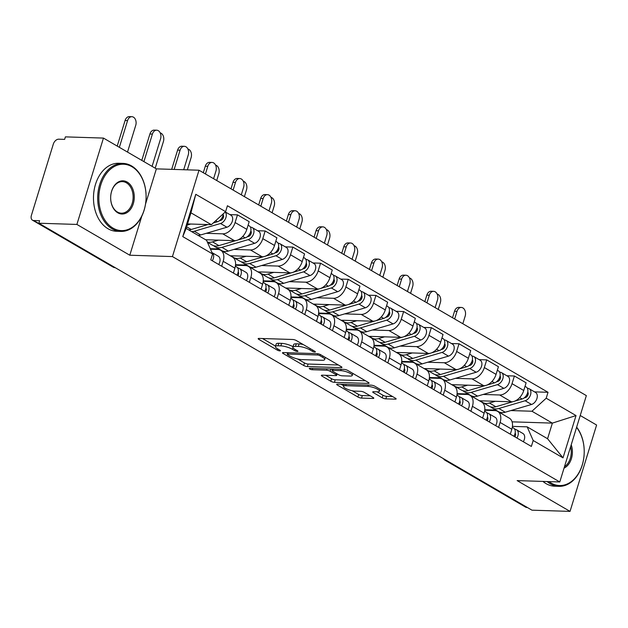 <?xml version="1.0" encoding="UTF-8"?>
<svg xmlns="http://www.w3.org/2000/svg" width="628" height="628" viewBox="0 0 628 628"><rect width="100%" height="100%" fill="white"/><g stroke="black" fill="none" stroke-linecap="round" stroke-linejoin="round"><path stroke-width="0.94" d="M314.816 352.01A1.868 0.471 -162.9 0 0 315.382 351.853A1.868 0.471 -162.9 0 0 314.911 351.342L296.392 340.572A2.669 0.675 -162.9 0 0 292.774 339.497L258.987 338.421A2.669 0.675 -162.9 0 0 258.171 338.649A2.669 0.675 -162.9 0 0 258.846 339.379L277.364 350.149A1.868 0.471 -162.9 0 0 279.9 350.903A1.868 0.471 -162.9 0 0 280.465 350.746A1.868 0.471 -162.9 0 0 279.994 350.236L277.592 348.838A8.549 2.159 -162.9 0 1 275.433 346.515A8.549 2.159 -162.9 0 1 278.023 345.785L280.842 345.879A8.549 2.159 -162.9 0 1 292.428 349.309L294.822 350.707A1.868 0.471 -162.9 0 0 297.358 351.46A1.868 0.471 -162.9 0 0 297.923 351.295A1.868 0.471 -162.9 0 0 297.452 350.793L295.058 349.396A8.549 2.159 -162.9 0 1 292.891 347.072A8.549 2.159 -162.9 0 1 295.49 346.342L298.3 346.428A8.549 2.159 -162.9 0 1 309.887 349.867L312.281 351.264A1.868 0.471 -162.9 0 0 314.816 352.01M382.216 397.791A2.669 0.675 -162.9 0 0 385.835 398.866L395.318 399.165A2.669 0.675 -162.9 0 0 396.127 398.937A2.669 0.675 -162.9 0 0 395.452 398.215L374.892 386.251A2.669 0.675 -162.9 0 0 371.274 385.176L337.479 384.101A2.669 0.675 -162.9 0 0 336.671 384.328A2.669 0.675 -162.9 0 0 337.346 385.05L357.905 397.022A2.669 0.675 -162.9 0 0 361.524 398.089L372.977 398.458A2.669 0.675 -162.9 0 0 373.793 398.231A2.669 0.675 -162.9 0 0 373.111 397.5L364.311 392.382A2.669 0.675 -162.9 0 0 360.692 391.307L355.016 391.126A7.144 1.798 -162.9 0 1 347.378 389.25A7.144 1.798 -162.9 0 1 343.524 386.314A7.144 1.798 -162.9 0 1 345.69 385.702L367.937 386.408A7.144 1.798 -162.9 0 1 375.583 388.285A7.144 1.798 -162.9 0 1 379.43 391.22A7.144 1.798 -162.9 0 1 377.263 391.833L373.558 391.715A2.669 0.675 -162.9 0 0 372.742 391.943A2.669 0.675 -162.9 0 0 373.417 392.673L382.216 397.791L382.994 395.271A2.669 0.675 -162.9 0 0 386.613 396.346L392.579 396.535M145.531 204.069L156.356 168.861L103.455 138.082L76.891 224.439L129.792 255.219L172.441 256.577L559.784 481.959L517.134 480.601L570.036 511.388L531.971 510.179L38.834 223.223L39.603 220.711L33.676 220.522L114.092 267.308A5.44 3.87 91.8 0 0 115.269 267.701M76.891 224.439L38.834 223.223M341.13 367.631A2.669 0.675 -162.9 0 0 341.938 367.404A2.669 0.675 -162.9 0 0 341.263 366.681L320.704 354.718A2.669 0.675 -162.9 0 0 317.085 353.643L283.291 352.567A2.669 0.675 -162.9 0 0 282.482 352.795A2.669 0.675 -162.9 0 0 283.157 353.525L303.716 365.488A2.669 0.675 -162.9 0 0 307.335 366.556L341.13 367.631L341.397 366.76M347.802 370.481L368.361 382.444A2.669 0.675 -162.9 0 1 369.036 383.174A2.669 0.675 -162.9 0 1 368.228 383.402L334.434 382.326A2.669 0.675 -162.9 0 1 330.815 381.251L322.015 376.133A2.669 0.675 -162.9 0 1 321.34 375.403A2.669 0.675 -162.9 0 1 322.148 375.175L335.854 375.615A2.669 0.675 -162.9 0 0 336.663 375.387A2.669 0.675 -162.9 0 0 335.988 374.657L330.147 371.266A2.669 0.675 -162.9 0 0 326.529 370.19L312.265 369.735A1.868 0.471 -162.9 0 1 310.263 369.248A1.868 0.471 -162.9 0 1 309.259 368.479A1.868 0.471 -162.9 0 1 309.824 368.314L344.175 369.405A2.669 0.675 -162.9 0 1 347.802 370.481M103.455 138.082L65.398 136.873L64.621 139.385L58.694 139.196A5.44 3.572 -59.8 0 0 53.317 144.11L31.4 215.365A5.44 3.572 -59.8 0 0 32.491 220.192A5.44 3.572 -59.8 0 0 33.676 220.522M156.356 168.861L199.005 170.219L586.348 395.609L559.784 481.959M570.036 511.388L596.6 425.03L580.233 415.508M527.355 507.487L526.821 507.471A5.44 3.572 120.2 0 1 525.628 507.141L445.213 460.348A5.44 3.572 -59.8 0 0 446.406 460.677L526.821 507.471M210.498 249.214L217.947 249.449A12.521 8.219 120.2 0 1 220.679 250.211A12.521 8.219 120.2 0 1 223.183 261.311L221.668 266.225M205.599 239.739L234.464 240.657A12.521 8.219 -59.8 0 0 246.828 229.353L235.108 222.54A12.521 8.219 120.2 0 1 222.752 233.836L206.227 233.31M235.108 222.54L237.47 214.862L229.911 214.619M233.388 273.039L234.896 268.125A12.521 8.219 -59.8 0 0 232.399 257.025L220.679 250.211M246.828 229.353L249.19 221.676L237.47 214.862M235.508 265.244L245.642 265.566A12.521 8.219 120.2 0 1 248.374 266.319A12.521 8.219 120.2 0 1 250.878 277.427L249.363 282.333M257.606 230.735L265.165 230.971L262.802 238.648A12.521 8.219 120.2 0 1 250.439 249.952L233.922 249.426M218.858 248.947L210.262 248.672M261.083 289.155L262.59 284.241A12.521 8.219 -59.8 0 0 260.094 273.141L248.374 266.319M230.217 255.753L262.159 256.774A12.521 8.219 -59.8 0 0 274.522 245.47L276.877 237.792L265.165 230.971M263.203 281.352L273.329 281.674A12.521 8.219 120.2 0 1 276.069 282.435A12.521 8.219 120.2 0 1 278.565 293.535L277.058 298.449M285.3 246.843L292.86 247.087L290.497 254.764A12.521 8.219 120.2 0 1 278.133 266.068L261.617 265.542M246.553 265.063L235.555 264.71M288.77 305.263L290.285 300.357A12.521 8.219 -59.8 0 0 287.781 289.249L276.069 282.435M257.904 271.869L289.853 272.882A12.521 8.219 -59.8 0 0 302.209 261.586L304.572 253.9L292.86 247.087M290.89 297.468L301.024 297.79A12.521 8.219 120.2 0 1 303.764 298.551A12.521 8.219 120.2 0 1 306.26 309.651L304.753 314.565M312.995 262.959L320.547 263.203L318.192 270.88A12.521 8.219 120.2 0 1 305.828 282.184L289.304 281.658M274.248 281.179L263.25 280.826M316.465 321.379L317.98 316.465A12.521 8.219 -59.8 0 0 315.476 305.365L303.764 298.551M285.599 287.985L317.54 288.998A12.521 8.219 -59.8 0 0 329.904 277.694L332.267 270.016L320.547 263.203M318.584 313.584L328.719 313.906A12.521 8.219 120.2 0 1 331.451 314.659A12.521 8.219 120.2 0 1 333.955 325.767L332.44 330.673M340.682 279.075L348.242 279.311L345.879 286.996A12.521 8.219 120.2 0 1 333.523 298.292L316.999 297.766M301.942 297.287L290.945 296.942M344.16 337.495L345.667 332.581A12.521 8.219 -59.8 0 0 343.171 321.481L331.451 314.659M313.294 304.093L345.235 305.114A12.521 8.219 -59.8 0 0 357.599 293.81L359.962 286.132L348.242 279.311M346.279 329.692L356.414 330.014A12.521 8.219 120.2 0 1 359.145 330.775A12.521 8.219 120.2 0 1 361.649 341.875L360.134 346.789M368.377 295.191L375.937 295.427L373.574 303.104A12.521 8.219 120.2 0 1 361.21 314.408L344.694 313.882M329.629 313.403L318.632 313.05M371.847 353.611L373.362 348.697A12.521 8.219 -59.8 0 0 370.858 337.597L359.145 330.775M340.988 320.209L372.93 321.222A12.521 8.219 -59.8 0 0 385.286 309.926L387.649 302.249L375.937 295.427M373.974 345.808L384.101 346.13A12.521 8.219 120.2 0 1 386.84 346.892A12.521 8.219 120.2 0 1 389.336 357.991L387.829 362.906M396.072 311.3L403.631 311.543L401.268 319.22A12.521 8.219 120.2 0 1 388.905 330.524L372.38 329.998M357.324 329.519L346.326 329.166M399.541 369.719L401.056 364.813A12.521 8.219 -59.8 0 0 398.552 353.705L386.84 346.892M368.675 336.325L400.625 337.338A12.521 8.219 -59.8 0 0 412.981 326.042L415.344 318.357L403.631 311.543M401.661 361.924L411.795 362.246A12.521 8.219 120.2 0 1 414.527 363.008A12.521 8.219 120.2 0 1 417.031 374.107L415.516 379.022M423.759 327.416L431.318 327.659L428.955 335.336A12.521 8.219 120.2 0 1 416.6 346.632L400.075 346.106M385.019 345.628L374.021 345.282M427.236 385.835L428.743 380.921A12.521 8.219 -59.8 0 0 426.247 369.821L414.527 363.008M396.37 352.434L428.312 353.454A12.521 8.219 -59.8 0 0 440.675 342.15L443.038 334.473L431.318 327.659M429.356 378.04L439.49 378.362A12.521 8.219 120.2 0 1 442.222 379.116A12.521 8.219 120.2 0 1 444.726 390.224L443.211 395.13M451.454 343.532L459.013 343.767L456.65 351.445A12.521 8.219 120.2 0 1 444.294 362.749L427.77 362.223M412.706 361.744L401.716 361.398M454.931 401.951L456.438 397.037A12.521 8.219 -59.8 0 0 453.942 385.937L442.222 379.116M424.065 368.55L456.007 369.57A12.521 8.219 -59.8 0 0 468.37 358.266L470.733 350.589L459.013 343.767M457.051 394.149L467.185 394.47A12.521 8.219 120.2 0 1 469.917 395.232A12.521 8.219 120.2 0 1 472.413 406.332L470.906 411.246M479.148 359.64L486.708 359.883L484.345 367.561A12.521 8.219 120.2 0 1 471.981 378.865L455.465 378.339M440.401 377.86L429.403 377.507M482.618 418.067L484.133 413.153A12.521 8.219 -59.8 0 0 481.629 402.046L469.917 395.232M451.76 384.666L483.701 385.678A12.521 8.219 -59.8 0 0 496.057 374.382L498.42 366.697L486.708 359.883M484.745 410.265L494.872 410.586A12.521 8.219 120.2 0 1 497.611 411.348A12.521 8.219 120.2 0 1 500.108 422.448L498.601 427.362M506.843 375.756L514.403 375.999L512.04 383.677A12.521 8.219 120.2 0 1 499.676 394.981L483.152 394.455M468.095 393.976L457.098 393.623M510.313 434.176L511.828 429.262A12.521 8.219 -59.8 0 0 509.324 418.162L497.611 411.348M479.447 400.782L511.388 401.794A12.521 8.219 -59.8 0 0 523.752 390.49L526.115 382.813L514.403 375.999M457.985 394.18L457.098 393.662M430.298 378.064L429.403 377.546M402.603 361.956L401.708 361.438M374.908 345.84L374.021 345.322M347.213 329.724L346.326 329.205M319.526 313.608L318.632 313.089M291.832 297.499L290.937 296.981M264.137 281.383L263.25 280.865M236.442 265.267L235.555 264.749M187.529 223.929L211.361 224.691L190.951 212.814L186.147 228.419L206.565 240.296L212.594 253.963L210.773 259.882L531.366 446.43L533.188 440.511L527.159 426.844L547.569 438.729L552.373 423.115L531.955 411.238L510.847 410.563M212.594 253.963L182.772 236.607L195.779 194.311L225.601 211.667L211.361 224.691M531.955 411.238L546.203 398.215L548.024 392.296L227.422 205.749L225.601 211.667M546.203 398.215L576.025 415.571L563.01 457.867L533.188 440.511M172.441 256.577L199.005 170.219M129.792 255.219L141.826 216.087M512.079 421.835L552.373 423.115L576.025 415.571M512.432 426.381L527.159 426.844M495.79 410.084L484.792 409.739M485.68 410.296L484.785 409.778M534.53 391.872L548.024 392.296M182.772 236.607L186.147 228.419M195.779 194.311L190.951 212.814M547.569 438.729L563.01 457.867M303.198 344.529A8.549 2.159 -162.9 0 0 299.077 343.916L298.3 346.428M292.891 347.072L293.669 344.552A8.549 2.159 -162.9 0 1 296.259 343.822L299.077 343.916M293.009 346.687A8.549 2.159 -162.9 0 0 281.619 343.359L280.842 345.879M275.433 346.515L276.202 344.003A8.549 2.159 -162.9 0 1 278.801 343.273L281.619 343.359M262.504 338.539L275.551 346.13M297.688 359.012L304.494 362.968A2.669 0.675 -162.9 0 0 308.113 364.044L338.382 365.001M286.808 352.677L287.561 353.117M319.99 355.746A1.868 0.471 -162.9 0 0 317.454 354.993L287.797 354.051A1.868 0.471 -162.9 0 0 287.231 354.216A1.868 0.471 -162.9 0 0 287.702 354.718L290.23 356.194A8.549 2.159 -162.9 0 0 301.809 359.624L322.086 360.268A8.549 2.159 -162.9 0 0 324.684 359.538A8.549 2.159 -162.9 0 0 322.517 357.214L319.99 355.746L320.366 354.537M365.48 380.772L335.203 379.807L334.434 382.326M325.665 375.293L331.584 378.731A2.669 0.675 -162.9 0 0 335.203 379.807M332.416 369.609L331.364 368.997M350.071 376.062A7.144 1.798 -162.9 0 0 352.245 375.458A7.144 1.798 -162.9 0 0 348.391 372.514A7.144 1.798 -162.9 0 0 340.753 370.638L332.911 370.394A2.669 0.675 -162.9 0 0 332.102 370.622A2.669 0.675 -162.9 0 0 332.777 371.344L338.618 374.743A2.669 0.675 -162.9 0 0 342.236 375.819L350.071 376.062M377.075 391.825L382.994 395.271M352.269 390.765L358.682 394.502A2.669 0.675 -162.9 0 0 362.301 395.577L370.237 395.828M341.004 384.21L343.689 385.773M141.795 160.383L149.911 133.999A6.264 4.451 -88.2 0 1 154.19 130.114L156.678 130.192A6.264 4.451 91.8 0 0 152.4 134.078L143.922 161.624M152.086 166.381L160.564 138.827A6.264 4.451 91.8 0 0 156.678 130.192M219.494 220.718L220.844 220.318A3.266 2.143 -59.8 0 0 223.278 217.892A3.266 2.143 -59.8 0 0 223.136 214.855M191.744 231.677A16.328 10.715 -59.8 0 0 194.24 231.245L220.53 223.497A6.806 4.467 -59.8 0 0 225.625 218.356A6.806 4.467 -59.8 0 0 225.216 212.021M198.134 235.398A16.328 10.715 -59.8 0 0 200.63 234.966L226.92 227.218A6.806 4.467 -59.8 0 0 232.234 221.488A6.806 4.467 -59.8 0 0 230.947 215.223L225.311 211.942M221.982 217.877L223.262 217.916M188.73 229.919A16.328 10.715 -59.8 0 0 191.218 229.487L207.884 224.581M213.198 223.011L217.508 221.739A6.806 4.467 -59.8 0 0 223.27 213.803M187.175 225.083L190.731 224.031M117.216 146.089L125.09 120.498A6.264 4.451 -88.2 0 1 129.376 116.612L131.864 116.69A6.264 4.451 91.8 0 0 127.578 120.576L119.351 147.329M127.515 152.078L135.742 125.325A6.264 4.451 91.8 0 0 131.864 116.69M218.034 256.106A6.806 4.467 120.2 0 1 218.324 256.263L211.974 252.566A6.806 4.467 120.2 0 1 212.311 260.777M218.324 256.263A6.806 4.467 120.2 0 1 218.701 264.49M171.687 169.348L177.606 150.108A6.264 4.451 -88.2 0 1 181.885 146.23L184.373 146.308A6.264 4.451 91.8 0 0 180.087 150.186L174.168 169.427M183.706 169.733L188.251 154.943A6.264 4.451 91.8 0 0 184.373 146.308M247.181 236.834L248.539 236.434A3.266 2.143 -59.8 0 0 250.972 234.001A3.266 2.143 -59.8 0 0 250.823 230.963M213.779 245.736A16.328 10.715 -59.8 0 0 215.176 246.804A16.328 10.715 -59.8 0 0 221.927 247.361L248.217 239.613A6.806 4.467 -59.8 0 0 253.539 233.883A6.806 4.467 -59.8 0 0 252.252 227.619A6.806 4.467 -59.8 0 0 250.768 227.203L250.329 226.951M215.176 246.804L221.566 250.525A16.328 10.715 -59.8 0 0 228.317 251.074L254.615 243.326A6.806 4.467 -59.8 0 0 259.929 237.604A6.806 4.467 -59.8 0 0 258.642 231.339L252.252 227.619M249.669 233.993L250.957 234.032M207.452 242.306L212.162 245.053A16.328 10.715 -59.8 0 0 218.913 245.603L236.316 240.477M207.311 242A16.328 10.715 -59.8 0 0 212.523 241.882L218.418 240.147M237.502 240.124L245.203 237.855A6.806 4.467 -59.8 0 0 250.517 232.132A6.806 4.467 -59.8 0 0 249.238 225.86L248.107 225.201M250.643 227.603L250.768 227.203M203.299 172.716L205.293 166.224A6.264 4.451 -88.2 0 1 209.579 162.346L212.06 162.424A6.264 4.451 91.8 0 0 207.782 166.302L205.427 173.956M213.591 178.705L215.946 171.052A6.264 4.451 91.8 0 0 212.06 162.424M274.876 252.943L276.234 252.55A3.266 2.143 -59.8 0 0 278.659 250.117A3.266 2.143 -59.8 0 0 278.518 247.079M241.474 261.852A16.328 10.715 -59.8 0 0 242.871 262.92A16.328 10.715 -59.8 0 0 249.622 263.47L275.912 255.722A6.806 4.467 -59.8 0 0 281.226 249.999A6.806 4.467 -59.8 0 0 279.947 243.735A6.806 4.467 -59.8 0 0 278.463 243.319L278.023 243.06M242.871 262.92L249.261 266.641A16.328 10.715 -59.8 0 0 256.012 267.19L282.302 259.442A6.806 4.467 -59.8 0 0 287.616 253.72A6.806 4.467 -59.8 0 0 286.337 247.448L279.947 243.735M277.364 250.101L278.651 250.148M231.528 255.792A16.328 10.715 -59.8 0 0 233.467 257.449L239.857 261.162A16.328 10.715 -59.8 0 0 246.608 261.719L264.011 256.585M233.467 257.449A16.328 10.715 -59.8 0 0 240.21 257.998L246.113 256.263M265.197 256.24L272.897 253.971A6.806 4.467 -59.8 0 0 278.212 248.241A6.806 4.467 -59.8 0 0 276.924 241.976L275.794 241.317M278.337 243.711L278.463 243.319M155.21 168.194L163.437 141.441A6.264 4.451 91.8 0 0 160.203 132.893M236.316 266.751A6.806 4.467 120.2 0 1 236.607 266.9A6.806 4.467 120.2 0 1 236.984 275.135M238.2 272.002A3.266 2.143 120.2 0 1 237.996 275.723M238.64 272.96L238.036 272.701M237.51 267.701L239.331 268.501A6.806 4.467 120.2 0 1 239.629 268.658A6.806 4.467 120.2 0 1 240.006 276.885M245.721 272.222A6.806 4.467 120.2 0 1 246.019 272.371A6.806 4.467 120.2 0 1 246.396 280.606M187.348 169.85L191.132 157.557A6.264 4.451 91.8 0 0 187.89 149.009M264.003 282.859A6.806 4.467 120.2 0 1 264.302 283.016A6.806 4.467 120.2 0 1 264.678 291.243M265.895 288.119A3.266 2.143 120.2 0 1 265.691 291.832M266.327 289.076L265.73 288.809M265.204 283.817L267.026 284.617A6.806 4.467 120.2 0 1 267.324 284.767A6.806 4.467 120.2 0 1 267.693 293.001M273.416 288.338A6.806 4.467 120.2 0 1 273.714 288.488A6.806 4.467 120.2 0 1 274.083 296.722M113.024 228.137A33.206 23.621 91.8 0 0 144.126 210.019A33.206 23.621 91.8 0 0 131.919 166.703A33.206 23.621 91.8 0 0 100.818 184.82A33.206 23.621 91.8 0 0 113.024 228.137M131.582 165.933A34.022 24.202 -88.2 0 1 145.484 204.359A34.022 24.202 -88.2 0 1 120.819 231.41A34.022 24.202 -88.2 0 1 112.216 228.875A34.022 24.202 -88.2 0 1 98.313 190.449A34.022 24.202 -88.2 0 1 122.978 163.398A34.022 24.202 -88.2 0 1 131.582 165.933M117.75 212.782A16.603 11.806 -88.2 0 1 111.643 191.116A16.603 11.806 -88.2 0 1 127.194 182.065A16.603 11.806 -88.2 0 1 133.301 203.723A16.603 11.806 -88.2 0 1 117.75 212.782M126.393 182.803A15.786 11.226 91.8 0 0 122.397 181.625A15.786 11.226 91.8 0 0 110.952 194.178A15.786 11.226 91.8 0 0 117.405 212.005A15.786 11.226 91.8 0 0 121.392 213.182A15.786 11.226 91.8 0 0 132.838 200.63A15.786 11.226 91.8 0 0 126.393 182.803M120.819 231.41L116.612 231.277A34.022 24.202 -88.2 0 1 108.008 228.741A34.022 24.202 -88.2 0 1 94.106 190.315A34.022 24.202 -88.2 0 1 118.771 163.264L122.978 163.398M548.974 481.613A33.206 23.621 91.8 0 0 551.133 483.065A33.206 23.621 91.8 0 0 580.382 469.846A33.206 23.621 91.8 0 0 576.567 427.409M576.653 427.119A34.022 24.202 -88.2 0 1 582.297 464.932A34.022 24.202 -88.2 0 1 558.928 486.339A34.022 24.202 -88.2 0 1 550.324 483.803A34.022 24.202 -88.2 0 1 547.169 481.558M558.928 486.339L554.72 486.205A34.022 24.202 -88.2 0 1 546.117 483.67A34.022 24.202 -88.2 0 1 542.961 481.425M571.221 444.797A16.603 11.806 -88.2 0 1 564.046 468.111M564.494 466.659A15.786 11.226 91.8 0 0 570.609 446.775M230.994 188.832L232.988 182.34A6.264 4.451 -88.2 0 1 237.266 178.454L239.755 178.533A6.264 4.451 91.8 0 0 235.476 182.418L233.121 190.064M241.285 194.821L243.64 187.168A6.264 4.451 91.8 0 0 239.755 178.533M302.57 269.059L303.921 268.658A3.266 2.143 -59.8 0 0 306.354 266.233A3.266 2.143 -59.8 0 0 306.213 263.195M269.169 277.969A16.328 10.715 -59.8 0 0 270.566 279.036A16.328 10.715 -59.8 0 0 277.317 279.586L303.607 271.838A6.806 4.467 -59.8 0 0 308.921 266.115A6.806 4.467 -59.8 0 0 307.642 259.843A6.806 4.467 -59.8 0 0 306.15 259.435L305.71 259.176M270.566 279.036L276.956 282.749A16.328 10.715 -59.8 0 0 283.707 283.306L309.996 275.559A6.806 4.467 -59.8 0 0 315.311 269.828A6.806 4.467 -59.8 0 0 314.031 263.564L307.642 259.843M305.059 266.217L306.346 266.256M259.223 271.908A16.328 10.715 -59.8 0 0 261.154 273.557L267.544 277.278A16.328 10.715 -59.8 0 0 274.295 277.827L291.698 272.701M261.154 273.557A16.328 10.715 -59.8 0 0 267.905 274.114L273.808 272.371M292.884 272.356L300.584 270.079A6.806 4.467 -59.8 0 0 305.907 264.357A6.806 4.467 -59.8 0 0 304.619 258.092L303.489 257.433M306.032 259.827L306.15 259.435M258.681 204.94L260.683 198.448A6.264 4.451 -88.2 0 1 264.961 194.57L267.45 194.649A6.264 4.451 91.8 0 0 263.163 198.534L260.816 206.18M268.98 210.929L271.335 203.284A6.264 4.451 91.8 0 0 267.45 194.649M330.257 285.175L331.615 284.774A3.266 2.143 -59.8 0 0 334.049 282.341A3.266 2.143 -59.8 0 0 333.908 279.311M296.856 294.085A16.328 10.715 -59.8 0 0 298.261 295.144A16.328 10.715 -59.8 0 0 305.004 295.702L331.301 287.954A6.806 4.467 -59.8 0 0 336.616 282.223A6.806 4.467 -59.8 0 0 335.328 275.959A6.806 4.467 -59.8 0 0 333.845 275.543L333.405 275.292M298.261 295.144L304.651 298.865A16.328 10.715 -59.8 0 0 311.402 299.423L337.691 291.675A6.806 4.467 -59.8 0 0 343.006 285.944A6.806 4.467 -59.8 0 0 341.718 279.68L335.328 275.959M332.746 282.333L334.033 282.372M286.91 288.024A16.328 10.715 -59.8 0 0 288.849 289.673L295.239 293.394A16.328 10.715 -59.8 0 0 301.99 293.943L319.393 288.817M288.849 289.673A16.328 10.715 -59.8 0 0 295.6 290.222L301.495 288.488M320.578 288.464L328.279 286.195A6.806 4.467 -59.8 0 0 333.594 280.473A6.806 4.467 -59.8 0 0 332.314 274.201L331.184 273.541M333.719 275.943L333.845 275.543M286.376 221.056L288.37 214.564A6.264 4.451 -88.2 0 1 292.656 210.686L295.144 210.765A6.264 4.451 91.8 0 0 290.858 214.643L288.503 222.296M296.675 227.046L299.022 219.4A6.264 4.451 91.8 0 0 295.144 210.765M357.952 301.291L359.31 300.891A3.266 2.143 -59.8 0 0 361.736 298.457A3.266 2.143 -59.8 0 0 361.595 295.419M324.55 310.193A16.328 10.715 -59.8 0 0 325.948 311.26A16.328 10.715 -59.8 0 0 332.699 311.818L358.988 304.07A6.806 4.467 -59.8 0 0 364.311 298.339A6.806 4.467 -59.8 0 0 363.023 292.075A6.806 4.467 -59.8 0 0 361.54 291.659L361.1 291.408M325.948 311.26L332.338 314.981A16.328 10.715 -59.8 0 0 339.089 315.531L365.378 307.783A6.806 4.467 -59.8 0 0 370.701 302.06A6.806 4.467 -59.8 0 0 369.413 295.788L363.023 292.075M360.441 298.449L361.728 298.488M314.604 304.14A16.328 10.715 -59.8 0 0 316.543 305.789L322.933 309.502A16.328 10.715 -59.8 0 0 329.684 310.059L347.088 304.933M316.543 305.789A16.328 10.715 -59.8 0 0 323.294 306.338L329.19 304.604M348.273 304.58L355.974 302.311A6.806 4.467 -59.8 0 0 361.288 296.581A6.806 4.467 -59.8 0 0 360.009 290.317L358.871 289.657M361.414 292.059L361.54 291.659M216.715 180.519L218.827 173.666A6.264 4.451 91.8 0 0 215.585 165.125M291.698 298.975A6.806 4.467 120.2 0 1 291.996 299.124A6.806 4.467 120.2 0 1 292.373 307.359M293.59 304.235A3.266 2.143 120.2 0 1 293.378 307.948M294.022 305.192L293.425 304.925M292.899 299.933L294.72 300.734A6.806 4.467 120.2 0 1 295.011 300.883A6.806 4.467 120.2 0 1 295.388 309.117M301.11 304.447A6.806 4.467 120.2 0 1 301.401 304.604A6.806 4.467 120.2 0 1 301.778 312.838M244.41 196.635L246.514 189.782A6.264 4.451 91.8 0 0 243.279 181.233M319.393 315.091A6.806 4.467 120.2 0 1 319.691 315.24A6.806 4.467 120.2 0 1 320.06 323.475M321.277 320.343A3.266 2.143 120.2 0 1 321.073 324.064M321.717 321.3L321.12 321.041M320.586 316.049L322.407 316.842A6.806 4.467 120.2 0 1 322.706 316.999A6.806 4.467 120.2 0 1 323.082 325.233M328.797 320.563A6.806 4.467 120.2 0 1 329.096 320.712A6.806 4.467 120.2 0 1 329.472 328.946M272.097 212.751L274.208 205.898A6.264 4.451 91.8 0 0 270.966 197.349M347.088 331.207A6.806 4.467 120.2 0 1 347.378 331.356A6.806 4.467 120.2 0 1 347.755 339.591M348.972 336.459A3.266 2.143 120.2 0 1 348.768 340.172M349.411 337.417L348.807 337.15M348.281 332.157L350.102 332.958A6.806 4.467 120.2 0 1 350.4 333.107A6.806 4.467 120.2 0 1 350.777 341.342M356.492 336.679A6.806 4.467 120.2 0 1 356.79 336.828A6.806 4.467 120.2 0 1 357.167 345.062M314.071 237.172L316.065 230.68A6.264 4.451 -88.2 0 1 320.351 226.794L322.831 226.873A6.264 4.451 91.8 0 0 318.553 230.759L316.198 238.412M324.362 243.162L326.717 235.508A6.264 4.451 91.8 0 0 322.831 226.873M385.647 317.399L386.997 316.999A3.266 2.143 -59.8 0 0 389.431 314.573A3.266 2.143 -59.8 0 0 389.289 311.535M352.245 326.309A16.328 10.715 -59.8 0 0 353.643 327.376A16.328 10.715 -59.8 0 0 360.394 327.926L386.683 320.178A6.806 4.467 -59.8 0 0 391.998 314.455A6.806 4.467 -59.8 0 0 390.718 308.183A6.806 4.467 -59.8 0 0 389.227 307.775L388.795 307.516M353.643 327.376L360.032 331.097A16.328 10.715 -59.8 0 0 366.783 331.647L393.073 323.899A6.806 4.467 -59.8 0 0 398.387 318.176A6.806 4.467 -59.8 0 0 397.108 311.904L390.718 308.183M388.135 314.557L389.423 314.597M342.299 320.249A16.328 10.715 -59.8 0 0 344.23 321.897L350.628 325.618A16.328 10.715 -59.8 0 0 357.371 326.175L374.783 321.041M344.23 321.897A16.328 10.715 -59.8 0 0 350.981 322.454L356.885 320.712M375.968 320.696L383.669 318.427A6.806 4.467 -59.8 0 0 388.983 312.697A6.806 4.467 -59.8 0 0 387.696 306.433L386.565 305.773M389.109 308.167L389.227 307.775M299.791 228.867L301.903 222.006A6.264 4.451 91.8 0 0 298.661 213.465M374.775 347.315A6.806 4.467 120.2 0 1 375.073 347.465A6.806 4.467 120.2 0 1 375.45 355.699M376.667 352.575A3.266 2.143 120.2 0 1 376.455 356.288M377.098 353.533L376.502 353.266M375.976 348.273L377.797 349.074A6.806 4.467 120.2 0 1 378.087 349.223A6.806 4.467 120.2 0 1 378.464 357.458M384.187 352.795A6.806 4.467 120.2 0 1 384.485 352.944A6.806 4.467 120.2 0 1 384.854 361.179M341.758 253.28L343.759 246.796A6.264 4.451 -88.2 0 1 348.038 242.91L350.526 242.989A6.264 4.451 91.8 0 0 346.248 246.875L343.893 254.521M352.057 259.278L354.412 251.624A6.264 4.451 91.8 0 0 350.526 242.989M413.342 333.515L414.692 333.115A3.266 2.143 -59.8 0 0 417.125 330.689A3.266 2.143 -59.8 0 0 416.984 327.651M379.932 342.425A16.328 10.715 -59.8 0 0 381.337 343.492A16.328 10.715 -59.8 0 0 388.088 344.042L414.378 336.294A6.806 4.467 -59.8 0 0 419.692 330.571A6.806 4.467 -59.8 0 0 418.405 324.299A6.806 4.467 -59.8 0 0 416.921 323.891L416.482 323.632M381.337 343.492L387.727 347.206A16.328 10.715 -59.8 0 0 394.478 347.763L420.768 340.015A6.806 4.467 -59.8 0 0 426.082 334.284A6.806 4.467 -59.8 0 0 424.803 328.02L418.405 324.299M415.83 330.673L417.11 330.713M369.986 336.365A16.328 10.715 -59.8 0 0 371.925 338.013L378.315 341.734A16.328 10.715 -59.8 0 0 385.066 342.284L402.47 337.158M371.925 338.013A16.328 10.715 -59.8 0 0 378.676 338.571L384.579 336.828M403.655 336.804L411.356 334.536A6.806 4.467 -59.8 0 0 416.678 328.813A6.806 4.467 -59.8 0 0 415.391 322.541L414.26 321.889M416.804 324.284L416.921 323.891M327.486 244.975L329.598 238.122A6.264 4.451 91.8 0 0 326.356 229.573M402.47 363.431A6.806 4.467 120.2 0 1 402.768 363.581A6.806 4.467 120.2 0 1 403.145 371.815M404.361 368.691A3.266 2.143 120.2 0 1 404.149 372.404M404.793 369.641L404.197 369.382M403.663 364.389L405.492 365.19A6.806 4.467 120.2 0 1 405.782 365.339A6.806 4.467 120.2 0 1 406.159 373.574M411.882 368.903A6.806 4.467 120.2 0 1 412.172 369.06A6.806 4.467 120.2 0 1 412.549 377.287M369.452 269.396L371.454 262.904A6.264 4.451 -88.2 0 1 375.732 259.026L378.221 259.105A6.264 4.451 91.8 0 0 373.935 262.983L371.58 270.637M379.752 275.386L382.107 267.74A6.264 4.451 91.8 0 0 378.221 259.105M441.029 349.631L442.387 349.231A3.266 2.143 -59.8 0 0 444.82 346.797A3.266 2.143 -59.8 0 0 444.679 343.767M407.627 358.533A16.328 10.715 -59.8 0 0 409.024 359.601A16.328 10.715 -59.8 0 0 415.775 360.158L442.073 352.41A6.806 4.467 -59.8 0 0 447.387 346.68A6.806 4.467 -59.8 0 0 446.1 340.415A6.806 4.467 -59.8 0 0 444.616 339.999L444.177 339.748M409.024 359.601L415.422 363.322A16.328 10.715 -59.8 0 0 422.165 363.871L448.463 356.123A6.806 4.467 -59.8 0 0 453.777 350.4A6.806 4.467 -59.8 0 0 452.49 344.136L446.1 340.415M443.517 346.789L444.805 346.829M397.681 352.481A16.328 10.715 -59.8 0 0 399.62 354.129L406.01 357.85A16.328 10.715 -59.8 0 0 412.761 358.4L430.164 353.274M399.62 354.129A16.328 10.715 -59.8 0 0 406.371 354.679L412.266 352.944M431.35 352.92L439.05 350.652A6.806 4.467 -59.8 0 0 444.365 344.929A6.806 4.467 -59.8 0 0 443.085 338.657L441.955 337.997M444.491 340.4L444.616 339.999M355.181 261.091L357.285 254.238A6.264 4.451 91.8 0 0 354.051 245.689M430.164 379.548A6.806 4.467 120.2 0 1 430.463 379.697A6.806 4.467 120.2 0 1 430.832 387.931M432.048 384.799A3.266 2.143 120.2 0 1 431.844 388.52M432.488 385.757L431.883 385.498M431.358 380.497L433.179 381.298A6.806 4.467 120.2 0 1 433.477 381.455A6.806 4.467 120.2 0 1 433.854 389.682M439.569 385.019A6.806 4.467 120.2 0 1 439.867 385.168A6.806 4.467 120.2 0 1 440.244 393.403M397.147 285.512L399.141 279.02A6.264 4.451 -88.2 0 1 403.427 275.142L405.916 275.221A6.264 4.451 91.8 0 0 401.63 279.099L399.275 286.753M407.439 291.502L409.794 283.848A6.264 4.451 91.8 0 0 405.916 275.221M468.724 365.739L470.082 365.347A3.266 2.143 -59.8 0 0 472.507 362.913A3.266 2.143 -59.8 0 0 472.366 359.875M435.322 374.649A16.328 10.715 -59.8 0 0 436.719 375.717A16.328 10.715 -59.8 0 0 443.47 376.266L469.76 368.518A6.806 4.467 -59.8 0 0 475.074 362.796A6.806 4.467 -59.8 0 0 473.795 356.531A6.806 4.467 -59.8 0 0 472.311 356.115L471.871 355.864M436.719 375.717L443.109 379.438A16.328 10.715 -59.8 0 0 449.86 379.987L476.15 372.239A6.806 4.467 -59.8 0 0 481.472 366.517A6.806 4.467 -59.8 0 0 480.185 360.244L473.795 356.531M471.212 362.898L472.499 362.945M425.376 368.597A16.328 10.715 -59.8 0 0 427.315 370.245L433.705 373.958A16.328 10.715 -59.8 0 0 440.456 374.516L457.859 369.382M427.315 370.245A16.328 10.715 -59.8 0 0 434.066 370.795L439.961 369.06M459.044 369.036L466.745 366.768A6.806 4.467 -59.8 0 0 472.06 361.037A6.806 4.467 -59.8 0 0 470.772 354.773L469.642 354.114M472.185 356.508L472.311 356.115M382.868 277.207L384.98 270.354A6.264 4.451 91.8 0 0 381.738 261.805M457.859 395.656A6.806 4.467 120.2 0 1 458.15 395.813A6.806 4.467 120.2 0 1 458.526 404.04M459.743 400.915A3.266 2.143 120.2 0 1 459.539 404.628M460.183 401.873L459.578 401.606M459.052 396.613L460.874 397.414A6.806 4.467 120.2 0 1 461.172 397.563A6.806 4.467 120.2 0 1 461.541 405.798M467.263 401.135A6.806 4.467 120.2 0 1 467.562 401.284A6.806 4.467 120.2 0 1 467.939 409.519M424.842 301.628L426.836 295.136A6.264 4.451 -88.2 0 1 431.122 291.251L433.603 291.329A6.264 4.451 91.8 0 0 429.324 295.215L426.969 302.861M435.133 307.618L437.488 299.964A6.264 4.451 91.8 0 0 433.603 291.329M496.418 381.855L497.769 381.455A3.266 2.143 -59.8 0 0 500.202 379.029A3.266 2.143 -59.8 0 0 500.061 375.991M463.017 390.765A16.328 10.715 -59.8 0 0 464.414 391.833A16.328 10.715 -59.8 0 0 471.165 392.382L497.455 384.634A6.806 4.467 -59.8 0 0 502.769 378.912A6.806 4.467 -59.8 0 0 501.489 372.639A6.806 4.467 -59.8 0 0 499.998 372.231L499.558 371.972M464.414 391.833L470.804 395.546A16.328 10.715 -59.8 0 0 477.555 396.103L503.844 388.355A6.806 4.467 -59.8 0 0 509.159 382.625A6.806 4.467 -59.8 0 0 507.879 376.36L501.489 372.639M498.907 379.014L500.194 379.053M453.071 384.705A16.328 10.715 -59.8 0 0 455.002 386.353L461.392 390.074A16.328 10.715 -59.8 0 0 468.143 390.632L485.546 385.498M455.002 386.353A16.328 10.715 -59.8 0 0 461.753 386.911L467.656 385.168M486.731 385.152L494.44 382.876A6.806 4.467 -59.8 0 0 499.755 377.153A6.806 4.467 -59.8 0 0 498.467 370.889L497.337 370.23M499.88 372.624L499.998 372.231M410.563 293.315L412.675 286.462A6.264 4.451 91.8 0 0 409.432 277.921M485.546 411.772A6.806 4.467 120.2 0 1 485.844 411.921A6.806 4.467 120.2 0 1 486.221 420.156M487.438 417.031A3.266 2.143 120.2 0 1 487.226 420.744M487.87 417.989L487.273 417.722M486.747 412.729L488.568 413.53A6.806 4.467 120.2 0 1 488.859 413.679A6.806 4.467 120.2 0 1 489.236 421.914M494.958 417.251A6.806 4.467 120.2 0 1 495.249 417.4A6.806 4.467 120.2 0 1 495.625 425.635M452.529 317.737L454.531 311.245A6.264 4.451 -88.2 0 1 458.809 307.367L461.297 307.445A6.264 4.451 91.8 0 0 457.019 311.331L454.664 318.977M462.828 323.726L465.183 316.08A6.264 4.451 91.8 0 0 461.297 307.445M524.113 397.971L525.463 397.571A3.266 2.143 -59.8 0 0 527.897 395.138A3.266 2.143 -59.8 0 0 527.755 392.108M490.704 406.881A16.328 10.715 -59.8 0 0 492.109 407.941A16.328 10.715 -59.8 0 0 498.86 408.498L525.149 400.75A6.806 4.467 -59.8 0 0 530.464 395.02A6.806 4.467 -59.8 0 0 529.176 388.756A6.806 4.467 -59.8 0 0 527.693 388.339L527.253 388.088M492.109 407.941L498.499 411.662A16.328 10.715 -59.8 0 0 505.25 412.219L531.539 404.471A6.806 4.467 -59.8 0 0 536.854 398.741A6.806 4.467 -59.8 0 0 535.566 392.476L529.176 388.756M526.602 395.13L527.881 395.169M480.758 400.821A16.328 10.715 -59.8 0 0 482.697 402.47L489.086 406.19A16.328 10.715 -59.8 0 0 495.837 406.74L513.241 401.614M482.697 402.47A16.328 10.715 -59.8 0 0 489.448 403.027L495.351 401.284M514.426 401.261L522.127 398.992A6.806 4.467 -59.8 0 0 527.442 393.269A6.806 4.467 -59.8 0 0 526.162 386.997L525.032 386.338M527.575 388.74L527.693 388.339M438.258 309.431L440.361 302.578A6.264 4.451 91.8 0 0 437.127 294.03M513.241 427.888A6.806 4.467 120.2 0 1 513.539 428.037A6.806 4.467 120.2 0 1 513.908 436.272M515.133 433.139A3.266 2.143 120.2 0 1 514.921 436.86M515.564 434.097L514.968 433.838M514.434 428.845L516.255 429.646A6.806 4.467 120.2 0 1 516.554 429.795A6.806 4.467 120.2 0 1 516.93 438.03M522.645 433.359A6.806 4.467 120.2 0 1 522.943 433.508A6.806 4.467 120.2 0 1 523.32 441.743M496.057 374.382L484.345 367.561M468.37 358.266L456.65 351.445M440.675 342.15L428.955 335.336M412.981 326.042L401.268 319.22M385.286 309.926L373.574 303.104M357.599 293.81L345.879 286.996M329.904 277.694L318.192 270.88M302.209 261.586L290.497 254.764M274.522 245.47L262.802 238.648M523.752 390.49L512.04 383.677M511.388 401.794L499.676 394.981M483.701 385.678L471.981 378.865M484.133 413.153L472.413 406.332M456.007 369.57L444.294 362.749M456.438 397.037L444.726 390.224M428.312 353.454L416.6 346.632M428.743 380.921L417.031 374.107M400.625 337.338L388.905 330.524M401.056 364.813L389.336 357.991M372.93 321.222L361.21 314.408M373.362 348.697L361.649 341.875M345.235 305.114L333.523 298.292M345.667 332.581L333.955 325.767M317.54 288.998L305.828 282.184M317.98 316.465L306.26 309.651M289.853 272.882L278.133 266.068M290.285 300.357L278.565 293.535M262.159 256.774L250.439 249.952M262.59 284.241L250.878 277.427M234.464 240.657L222.752 233.836M234.896 268.125L223.183 261.311M511.828 429.262L500.108 422.448M114.626 267.332L114.092 267.308A5.44 3.572 -59.8 0 1 112.899 266.979A5.44 5.44 0 0 0 115.277 267.709M446.94 460.693L446.406 460.677A5.44 3.87 91.8 0 1 445.378 459.79M310.263 348.642L309.887 349.867M296.259 343.822L295.49 346.342M295.199 349.482L294.822 350.707M292.954 347.598L292.428 349.309M278.801 343.273L278.023 345.785M277.741 348.925L277.364 350.149M259.144 338.429L258.846 339.379M312.658 350.031L312.281 351.264M308.113 364.044L307.335 366.556M304.494 362.968L303.716 365.488M283.448 352.575L283.157 353.525M317.846 353.729L317.454 354.993M288.205 352.724L287.797 354.051M322.894 355.99L322.517 357.214M368.495 382.531L368.228 383.402M331.584 378.731L330.815 381.251M322.305 375.183L322.015 376.133M336.365 373.432L335.988 374.657M330.854 368.981L330.147 371.266M326.937 368.864L326.529 370.19M312.673 368.408L312.265 369.735M341.161 369.311L340.753 370.638M333.319 369.06L332.911 370.394M373.715 391.723L373.417 392.673M368.346 385.082L367.937 386.408M346.099 384.375L345.69 385.702M373.244 397.579L372.977 398.458M362.301 395.577L361.524 398.089M358.682 394.502L357.905 397.022M337.636 384.108L337.346 385.05M395.585 398.293L395.318 399.165M386.613 396.346L385.835 398.866M152.4 134.078L149.911 133.999M194.24 231.245L200.63 234.966M220.53 223.497L226.92 227.218M186.634 226.826L191.218 229.487M215.726 220.703L217.508 221.739M127.578 120.576L125.09 120.498M180.087 150.186L177.606 150.108M221.927 247.361L228.317 251.074M248.217 239.613L254.615 243.326M212.523 241.882L218.913 245.603M242.761 236.434L245.203 237.855M207.782 166.302L205.293 166.224M249.622 263.47L256.012 267.19M275.912 255.722L282.302 259.442M240.21 257.998L246.608 261.719M270.456 252.55L272.897 253.971M235.476 182.418L232.988 182.34M277.317 279.586L283.707 283.306M303.607 271.838L309.996 275.559M267.905 274.114L274.295 277.827M298.143 268.658L300.584 270.079M263.163 198.534L260.683 198.448M305.004 295.702L311.402 299.423M331.301 287.954L337.691 291.675M295.6 290.222L301.99 293.943M325.838 284.774L328.279 286.195M290.858 214.643L288.37 214.564M332.699 311.818L339.089 315.531M358.988 304.07L365.378 307.783M323.294 306.338L329.684 310.059M353.533 300.891L355.974 302.311M318.553 230.759L316.065 230.68M360.394 327.926L366.783 331.647M386.683 320.178L393.073 323.899M350.981 322.454L357.371 326.175M381.227 317.007L383.669 318.427M346.248 246.875L343.759 246.796M388.088 344.042L394.478 347.763M414.378 336.294L420.768 340.015M378.676 338.571L385.066 342.284M408.914 333.115L411.356 334.536M373.935 262.983L371.454 262.904M415.775 360.158L422.165 363.871M442.073 352.41L448.463 356.123M406.371 354.679L412.761 358.4M436.609 349.231L439.05 350.652M401.63 279.099L399.141 279.02M443.47 376.266L449.86 379.987M469.76 368.518L476.15 372.239M434.066 370.795L440.456 374.516M464.304 365.347L466.745 366.768M429.324 295.215L426.836 295.136M471.165 392.382L477.555 396.103M497.455 384.634L503.844 388.355M461.753 386.911L468.143 390.632M491.991 381.455L494.44 382.876M457.019 311.331L454.531 311.245M498.86 408.498L505.25 412.219M525.149 400.75L531.539 404.471M489.448 403.027L495.837 406.74M519.686 397.571L522.127 398.992M443.407 458.644A5.44 5.44 0 0 0 445.213 460.348M112.899 266.979L32.491 220.192M287.695 352.708L287.231 354.216M325.335 357.411L324.684 359.538M337.126 373.88L336.663 375.387M352.865 373.432L352.245 375.458M332.589 369.036L332.102 370.622M380.042 389.242L379.43 391.22M344.136 384.312L343.524 386.314M236.607 266.9L235.374 266.178M246.019 272.371L239.629 268.658M264.302 283.016L263.061 282.294M273.714 288.488L267.324 284.767M291.996 299.124L290.756 298.402M301.401 304.604L295.011 300.883M319.691 315.24L318.451 314.518M329.096 320.712L322.706 316.999M347.378 331.356L346.146 330.634M356.79 336.828L350.4 333.107M375.073 347.465L373.833 346.75M384.485 352.944L378.087 349.223M402.768 363.581L401.528 362.858M412.172 369.06L405.782 365.339M430.463 379.697L429.222 378.974M439.867 385.168L433.477 381.455M458.15 395.813L456.909 395.091M467.562 401.284L461.172 397.563M485.844 411.921L484.604 411.207M495.249 417.4L488.859 413.679M513.539 428.037L512.299 427.315M522.943 433.508L516.554 429.795"/></g></svg>

